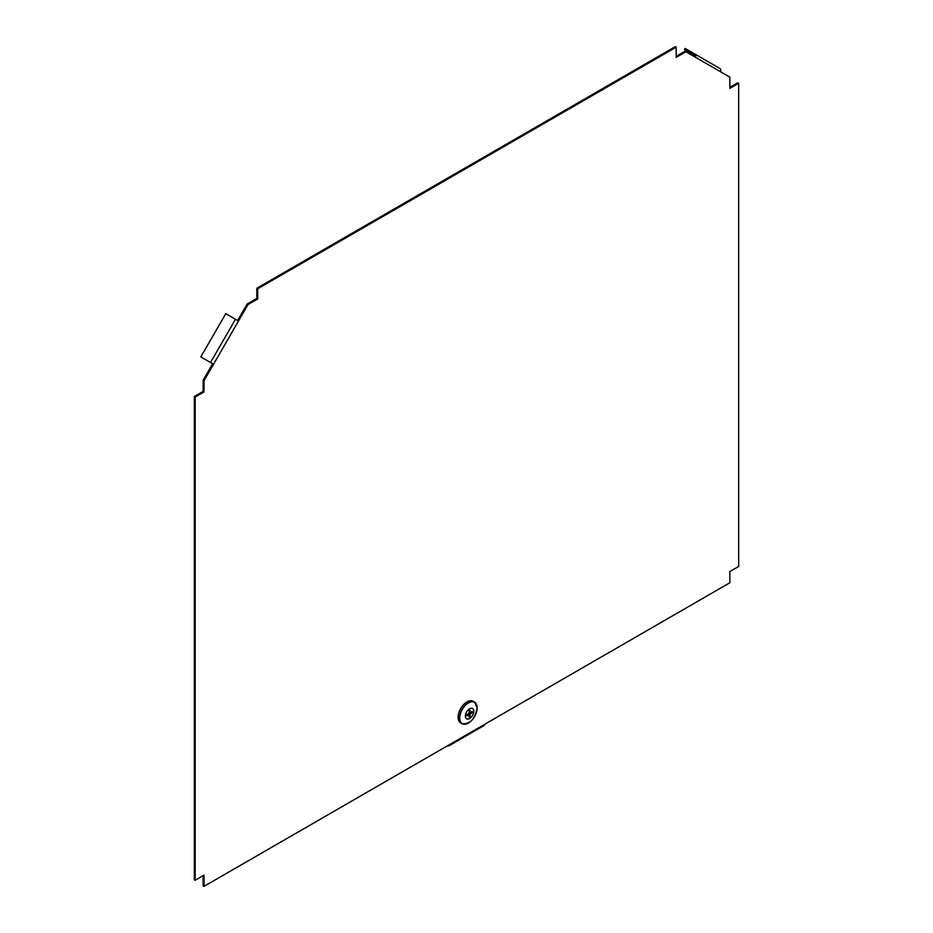 <?xml version="1.0" encoding="UTF-8"?>
<svg xmlns="http://www.w3.org/2000/svg" width="933" height="933" viewBox="0 0 933 933"><rect width="100%" height="100%" fill="white"/><g stroke="black" fill="none" stroke-linecap="round" stroke-linejoin="round"><path stroke-width="1.4" d="M212.642 363.753L213.529 364.267L204.024 380.711L203.149 380.209L212.642 363.753M675.294 46.65L256.82 288.25L257.706 288.764L676.18 47.163L675.294 46.65M238.498 321.01L213.529 364.267L200.805 356.919L225.774 313.663L238.498 321.01L247.991 304.566L247.117 304.053L237.612 320.497M195.195 397.026L194.321 396.513L194.321 879.726L195.195 880.239L195.195 397.026L204.024 391.93L204.024 380.711M203.149 875.644L203.149 885.837L204.024 886.35L729.851 582.763L729.851 571.556L738.679 566.459L738.679 83.247L729.851 88.343L729.851 77.136L720.358 71.643A2.496 2.041 -60 0 0 719.844 68.471A2.496 2.041 -60 0 0 719.833 68.471L694.863 54.044A2.496 2.041 120 0 1 695.388 57.228L720.358 71.643M676.18 47.163L676.18 57.356L685.883 51.747L695.388 57.228M247.991 304.566L257.706 298.957L257.706 288.764M204.024 886.35L204.024 875.131L195.195 880.239M685.883 51.747L685.009 51.233L676.18 56.33M738.679 83.247L737.805 82.734L729.851 87.329M194.321 396.513L203.149 391.417L203.149 380.209M247.117 304.053L256.82 298.443L256.82 288.25M203.149 391.417L204.024 391.93M256.82 298.443L257.706 298.957M447.513 745.77L447.513 745.77A2.496 1.446 -120 0 0 448.773 745.899A2.496 1.446 -120 0 0 449.286 744.756M448.773 745.899L484.075 725.512A2.496 1.446 -120 0 0 484.6 724.37M719.844 68.471L685.16 48.446L684.53 49.519L694.245 55.129A1.248 1.015 120 0 1 694.502 56.726M465.567 724.136A12.456 7.184 -60 0 1 462.127 723.728L460.774 722.993A12.491 7.207 -60 0 1 458.115 717.232A12.491 7.207 -60 0 1 463.608 704.613A12.491 7.207 -60 0 1 473.264 701.359L474.582 702.164A12.456 7.184 -60 0 1 476.658 704.94M465.38 716.089A5.96 3.44 -60 0 1 469.591 708.8A5.96 3.44 -60 0 1 473.801 711.226A5.96 3.44 -60 0 1 469.591 718.527A5.96 3.44 -60 0 1 465.38 716.089M469.042 715.075L470.139 716.346A3.744 2.158 -60 0 1 469.042 716.964L469.042 714.596L467.001 715.786A3.744 2.158 -60 0 1 467.001 714.526L469.042 713.348L469.042 710.981A3.744 2.158 -60 0 1 470.139 710.351L470.139 712.719L472.18 711.541A3.744 2.158 -60 0 1 472.238 712.136A3.744 2.158 -60 0 1 472.18 712.789L470.535 712.485M472.18 712.789L470.139 713.978L470.139 716.346M469.042 713.348L470.139 713.978M467.958 713.978L469.042 714.596M469.042 712.089L470.139 712.719M235.489 319.273L210.508 362.517M459.468 717.99A12.456 7.184 -60 0 1 464.961 705.406A12.456 7.184 -60 0 1 474.582 702.164L477.148 707.914C474.944 719.133 469.94 724.405 462.127 723.728A12.456 7.184 -60 0 1 459.468 717.99M459.724 718.025A12.316 7.114 -60 0 1 468.436 702.934A12.316 7.114 -60 0 1 477.136 707.96A12.316 7.114 -60 0 1 468.436 723.052A12.316 7.114 -60 0 1 459.724 718.025"/></g></svg>
